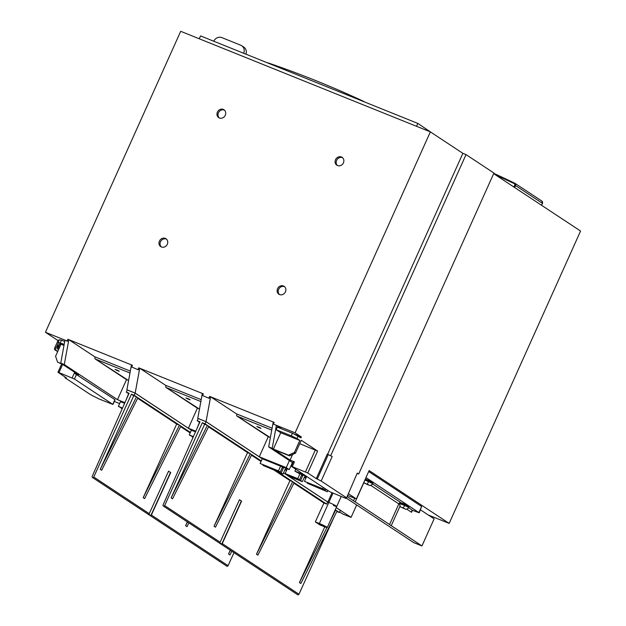 <?xml version="1.0" encoding="UTF-8"?>
<svg xmlns="http://www.w3.org/2000/svg" width="626" height="626" viewBox="0 0 626 626"><rect width="100%" height="100%" fill="white"/><g stroke="black" fill="none" stroke-linecap="round" stroke-linejoin="round"><path stroke-width="0.94" d="M416.533 126.303L417.8 123.408L200.578 35.909L199.193 38.757M432.918 133.565L417.8 123.408M364.129 101.788A0.947 0.845 -56.6 0 0 363.753 101.42A1198.978 1072.072 -56.6 0 0 268.147 62.905L267.607 62.905M245.963 54.188A6.62 5.924 -56.6 0 0 243.835 47.122L241.714 45.721A6.62 5.924 -56.6 0 0 240.767 45.228L221.87 37.615A6.62 5.924 -56.6 0 0 213.74 41.206M243.663 53.265A6.62 5.924 -56.6 0 0 241.714 45.721M117.015 370.451L115.059 369.363L117.344 370.193C119.965 371.515 119.856 371.601 117.015 370.451C119.856 371.601 119.965 371.515 117.344 370.193M187.894 399.005L185.938 397.917L188.23 398.746C190.844 400.069 190.734 400.155 187.894 399.005C190.734 400.155 190.844 400.069 188.23 398.746M365.662 483.577L368.558 484.798M367.071 484.125L368.104 484.97M365.811 483.624L366.946 484.399M129.973 372.994L95.34 359.042L128.588 380.577M95.34 359.042A0.947 0.845 123.4 0 1 94.941 357.869L95.324 357.008L130.318 371.101M200.86 401.548L166.226 387.596L199.467 409.13M166.226 387.596A0.947 0.845 123.4 0 1 165.82 386.422L166.211 385.561L201.204 399.654M57.748 351.429L55.972 350.263A1.894 0.829 -68.1 0 1 56.035 348.072L54.853 347.602A1.894 0.829 -68.1 0 0 54.791 349.785L56.974 351.217A1.894 0.829 -68.1 0 1 56.911 351.186M58.875 348.925A2.574 1.135 -68.1 0 1 57.905 349.269A2.574 1.135 -68.1 0 1 57.811 349.222A2.574 1.135 -68.1 0 1 57.858 346.342A2.574 1.135 -68.1 0 1 59.83 344.488A2.574 1.135 -68.1 0 1 59.924 344.535A2.574 1.135 -68.1 0 1 60.292 345.771M59.071 344.66A2.574 1.135 -68.1 0 1 57.482 348.619M258.781 427.558L256.824 426.47L259.109 427.3C261.731 428.622 261.621 428.708 258.781 427.558C261.621 428.708 261.731 428.622 259.109 427.3M60.331 342.774L61.489 340.192L59.321 339.777L58.155 342.352L64.188 344.323M364.567 483.155L369.669 485.471L364.567 483.155A5.298 5.274 -128 0 1 363.98 481.997M62.623 364.449L58.961 372.587L57.944 372.274L66.387 377.893M58.155 342.352L60.988 344.222L55.573 356.257L57.584 362.149L62.976 364.59L78.61 374.911L74.283 373.166L115.059 399.724L112.938 404.459L98.728 398.832L90.285 394.482L65.198 377.916L66.333 378.018M328.274 454.586L332.179 456.518L328.274 454.586L317.257 479.093L321.161 481.026L332.179 456.518M328.055 454.492L327.296 454.108L316.279 478.616L307.765 472.99L291.27 466.268L329.769 491.723L345.239 498.139L346.256 498.445L345.02 497.467M58.508 342.586L56.035 348.072M54.853 347.602L58.241 340.075L59.04 340.395M271.739 430.101L237.105 416.149L270.354 437.684M237.105 416.149A0.947 0.845 123.4 0 1 236.706 414.975L237.09 414.115L272.091 428.215M193.395 436.604L189.263 434.937L193.223 436.987M192.198 436.572L193.121 437.222M192.088 436.807L193.027 437.425M278.46 470.869L260.142 463.49L280.221 472.035L278.46 470.869L280.581 466.143L262.271 458.764L260.142 463.49M283.054 473.905L262.975 465.361L283.054 473.905L285.174 469.171L285.706 469.523L286.262 468.295M121.311 408.019L122.234 408.668M121.209 408.254L122.148 408.872M122.508 408.05L118.377 406.384L122.344 408.434M61.489 340.192L64.705 341.491M60.988 344.222L63.985 345.427M364.825 480.111A4.969 0.399 24.2 0 1 368.558 481.629A4.969 0.399 24.2 0 1 372.728 483.945A4.969 0.399 24.2 0 1 372.72 483.953L372.72 483.953A5.298 5.274 52 0 1 372.212 484.407A5.298 5.298 0 0 0 372.72 483.953M112.938 404.459L74.439 379.004L58.961 372.587M298.156 435.986L296.998 438.568L291.293 435.813L292.452 433.231L300.981 437.848L301.372 436.995L295.096 432.848L430.359 131.875L462.88 153.339L466.026 154.606L330.763 455.587M462.88 153.339L327.625 454.288M357.274 473.084L346.554 497.873L357.274 473.084L358.682 474.015L493.945 173.042L466.026 154.606M284.611 286.716A4.726 4.226 -56.6 0 0 278.625 289.384A4.726 4.226 -56.6 0 0 279.462 294.517M342.579 157.729A4.726 4.226 -56.6 0 0 336.6 160.389A4.726 4.226 -56.6 0 0 337.43 165.53M224.444 110.137A4.726 4.226 -56.6 0 0 218.458 112.797A4.726 4.226 -56.6 0 0 219.288 117.938M166.469 239.124A4.726 4.226 -56.6 0 0 160.491 241.792A4.726 4.226 -56.6 0 0 161.32 246.926M317.257 479.093L316.279 478.616M346.256 497.592L321.161 481.026M346.554 497.873L344.973 497.553M358.682 474.015L357.493 473.538M138.377 369.825L131.671 367.016L138.377 369.825L138.745 367.838L139.731 368.229L166.156 385.679M209.264 398.379L202.55 395.569L209.264 398.379L209.624 396.391L210.61 396.79L237.043 414.232M159.427 241.088A4.726 4.226 -56.6 0 0 160.765 246.621A4.726 4.226 -56.6 0 0 167.306 244.265A4.726 4.226 -56.6 0 0 165.968 238.733A4.726 4.226 -56.6 0 0 159.427 241.088M217.402 112.101A4.726 4.226 -56.6 0 0 218.732 117.633A4.726 4.226 -56.6 0 0 225.274 115.27A4.726 4.226 -56.6 0 0 223.944 109.738A4.726 4.226 -56.6 0 0 217.402 112.101M343.416 162.862A4.726 4.226 -56.6 0 0 342.078 157.329A4.726 4.226 -56.6 0 0 335.536 159.693A4.726 4.226 -56.6 0 0 336.874 165.225A4.726 4.226 -56.6 0 0 343.416 162.862M285.44 291.857A4.726 4.226 -56.6 0 0 284.11 286.325A4.726 4.226 -56.6 0 0 277.568 288.68A4.726 4.226 -56.6 0 0 278.899 294.212A4.726 4.226 -56.6 0 0 285.44 291.857M131.671 367.016L132.446 365.294L68.844 339.675L95.269 357.125M202.55 395.569L203.325 393.848L139.731 368.229L135.169 393.097L188.387 428.231L197.386 408.191M208.857 398.113L209.624 396.391M137.97 369.559L138.745 367.838M58.007 340.583L45.432 332.273L67.092 340.998L67.858 339.284L67.498 341.272L64.94 340.239L60.738 363.119L64.282 364.543L68.844 339.675L67.858 339.284M67.092 340.998L67.498 341.272M430.359 131.875L180.695 31.3L45.432 332.273M195.5 431.87L191.392 430.211L189.263 434.937M195.789 431.212L188.387 428.231M131.46 364.903L126.898 389.763L127.281 390.014M135.169 393.097L126.898 389.763M292.428 462.559L289.243 469.633L280.581 466.143M282.248 467.536L283.414 468.005L282.349 467.309L280.221 472.035M283.414 468.005L281.285 472.74M286.778 469.954L285.706 469.523M284.885 469.829L286.536 470.494M331.991 492.795L327.836 502.044L283.547 472.81M327.836 502.044L328.822 502.443A6.15 0.493 24.2 0 1 336.725 506.473A6.15 0.493 24.2 0 1 333.415 505.472M289.423 460.579L286.238 467.645L259.266 456.784L268.272 436.745M259.266 456.784L206.048 421.65L210.61 396.79L273.226 422.01L268.664 446.878L292.819 462.817M202.339 393.457L197.785 418.325L198.16 418.575M206.048 421.65L197.785 418.325M124.903 402.659L117.5 399.67L126.507 379.638M124.613 403.308L120.505 401.657L118.377 406.384M117.5 399.67L64.282 364.543M57.584 362.149L61.911 363.894L60.738 363.119M365.021 479.68L368.745 481.198A4.969 0.399 24.2 0 1 372.924 483.515L372.728 483.945M114.3 401.43L119.636 403.582M493.664 173.66L580.568 231.033L449.171 523.406L428.294 515.002M296.998 438.568L299.823 440.43L294.416 452.473L288.539 455.18L289.603 455.885L295.472 453.169L301.27 440.274L317.617 451.064L299.737 443.678M322.758 488.718L304.447 481.339L324.526 489.884L322.758 488.718L323.321 487.466M327.351 491.746L307.272 483.209L327.351 491.746L327.914 490.502M301.544 475.314L302.71 475.783L300.582 480.51L287.976 475.431L289.744 476.597L302.35 481.676L300.582 480.51M307.35 476.926L299.345 473.561L299.877 473.913L297.757 478.64L285.151 473.569L299.518 479.813L301.646 475.079L302.71 475.783M295.472 453.169L294.416 452.473M297.757 478.64L299.518 479.813M289.243 469.633L286.238 467.645M287.279 468.835L285.151 473.569M291.293 435.813L276.129 429.702L280.722 432.738L273.382 449.077L272.208 448.302L276.402 425.43L273.437 424.123L295.096 432.848M299.823 440.43L280.722 432.738M292.452 433.231L277.287 427.128L276.129 429.702M301.372 436.995L294.541 434.241M276.402 425.43L281.622 428.873M273.437 424.123L274.211 422.409L273.226 422.01M339.644 511.966L342.805 514.056L351.076 517.381L336.225 507.584M356.656 504.963L351.076 517.381M347.649 495.432L356.366 498.938L369.121 470.564L449.171 523.406M289.603 455.885L274.438 449.773L290.081 460.102L294.416 461.847L293.391 461.534L291.27 466.268M292.6 454.499L290.081 460.102M306.576 476.613L304.447 481.339M325.09 488.632L324.526 489.884M326.146 489.336L325.59 490.581M305.558 476.065L305.003 477.294L306.075 477.724M305.003 477.294L304.471 476.949L302.35 481.676M304.299 477.341L305.832 478.264M288.539 455.18L273.382 449.077M299.877 473.913L294.909 471.135L295.746 469.265M356.366 498.938L348.432 493.703M346.381 498.179L413.684 542.609L421.955 545.935L434.131 518.852L420.539 509.877M304.346 474.938L294.909 471.135M272.208 448.302L268.664 446.878M368.683 471.542L421.627 506.497L419.224 512.796L412.651 510.401L411.697 510.965L411.525 512.295L412.393 510.37M354.645 498.249L353.51 500.761L347.148 496.559M364.042 482.216L355.208 501.88L389.568 524.557A5.673 0.454 -155.8 0 0 390.021 524.956A5.673 0.454 -155.8 0 0 391.258 525.676L421.955 545.935M399.106 503.312L389.568 524.557M353.51 500.761A5.673 0.454 -155.8 0 0 353.964 501.16A5.673 0.454 -155.8 0 0 355.208 501.88M400.092 506.019L391.258 525.676M365.975 477.56L419.224 512.796M370.592 485.267L398.84 503.914L400.311 502.255L372.666 484.008M399.756 502.373A5.673 0.454 -155.8 0 0 400.069 502.6A5.673 0.454 -155.8 0 0 400.374 502.795M372.76 483.303L372.681 482.294L365.357 478.937M408.809 507.107L408.731 506.09L403.966 503.727L400.476 502.561L400.178 503.226M399.732 503.719L399.912 503.241A4.969 0.399 24.2 0 1 404.795 505.002A4.969 0.399 24.2 0 1 408.974 507.31L408.778 507.741A4.969 0.399 24.2 0 1 408.77 507.749A4.969 0.399 24.2 0 1 408.77 507.756A5.298 5.274 52 0 1 408.262 508.202A5.298 5.298 0 0 0 408.77 507.749M400.617 506.958L405.726 509.274L400.617 506.958A5.298 5.274 -128 0 1 399.732 503.656L404.607 505.432A4.969 0.399 24.2 0 1 408.778 507.741M402.182 507.459L405.57 509.212L402.182 507.459M262.255 458.803L206.056 421.705L205.085 423.857L207.386 425.375L204.632 424.264L171.125 497.897L172.533 498.828L208.802 426.306L207.386 425.375L171.125 497.897M334.049 517.099L298.946 594.231L222.253 543.603L241.589 501.113L239.468 499.712L220.133 542.202L164.638 505.573A0.947 0.845 123.4 0 1 163.065 504.939L199.968 421.791L197.213 420.68L199.506 422.198L196.932 428.638M197.213 420.68L198.176 418.536L206.056 421.705M283.531 472.849L327.641 501.966L326.67 504.118L277.545 471.683M261.285 460.955L208.802 426.306M205.085 423.857L202.331 422.746L204.632 424.264M336.851 511.489L339.394 512.514L335.239 509.775M339.394 512.514L340.364 510.362L336.209 507.623M335.2 509.869L335.685 510.065L330.027 521.372M326.67 504.118L323.916 503.007L293.891 483.186M289.987 480.604L256.48 554.245L292.741 481.715L289.987 480.604L274.791 470.572M261.042 461.503L251.472 455.188M247.575 452.606L214.069 526.247L250.33 453.717L247.575 452.606L208.536 426.838M323.916 503.007L315.324 521.888L319.354 523.508A6.15 0.493 -155.8 0 1 327.257 527.546A6.15 0.493 -155.8 0 1 323.947 526.544L319.917 524.917L315.324 521.888M327.641 501.966L328.822 502.443L332.977 493.194M324.996 526.372L317.985 523.375L324.996 526.372M341.201 496.512L336.725 506.473A6.15 0.493 -155.8 0 0 328.822 502.443L319.354 523.508M251.746 454.656L215.477 527.178L214.069 526.247M294.157 482.646L257.889 555.176L256.48 554.245M337.101 510.996L300.832 583.518L299.424 582.587L326.936 527.562M324.777 526.865L299.424 582.587M298.946 594.231A0.947 0.845 123.4 0 1 297.64 594.7L163.339 506.043M164.638 505.573L202.331 422.746M222.253 543.603A0.947 0.845 123.4 0 1 221.737 544.119L219.616 542.719A0.947 0.845 123.4 0 0 220.133 542.202M239.445 499.759L241.346 501.019L221.737 544.119M191.368 430.25L135.169 393.151L134.207 395.303L136.499 396.814L133.745 395.71L100.238 469.343L101.655 470.275L137.916 397.753L136.499 396.814L100.238 469.343M233.983 552.68L228.067 565.677L151.367 515.049L170.702 472.56L168.582 471.159L149.246 513.649L93.759 477.02A0.947 0.845 123.4 0 1 92.186 476.386L129.089 393.238L126.327 392.126L128.627 393.644L126.045 400.084M126.327 392.126L127.297 389.982L135.169 393.151M190.406 432.402L137.916 397.753M134.207 395.303L131.452 394.192L133.745 395.71M190.155 432.949L180.593 426.635M176.689 424.052L143.182 497.693L179.443 425.164L176.689 424.052L137.65 398.285M180.859 426.095L144.598 498.625L143.182 497.693M188.872 522.898L187.01 526.622L185.593 525.683L187.456 521.967M187.331 521.881L185.593 525.683M231.816 551.248L229.953 554.965L228.537 554.033L230.399 550.309M230.266 550.231L228.537 554.033M228.067 565.677A0.947 0.845 123.4 0 1 226.761 566.147L92.452 477.489M93.759 477.02L131.452 394.192M151.367 515.049A0.947 0.845 123.4 0 1 150.858 515.566L148.73 514.165A0.947 0.845 123.4 0 0 149.246 513.649M168.558 471.206L170.468 472.466L150.858 515.566M363.941 101.545L364.614 101.983M541.545 205.273L542.413 203.348M541.717 200.993A1.894 1.69 123.4 0 1 542.429 203.309L515.534 185.554A1.894 1.69 -56.6 0 0 514.822 183.238L514.275 183.661A2252.755 2014.311 -56.6 0 0 495.15 174.638M514.65 187.518L515.534 185.554L514.736 185.163A1.229 1.103 -56.6 0 0 514.275 183.661M513.899 187.017L514.736 185.163M514.791 183.222A2253.42 2014.906 -56.6 0 0 493.812 173.339L515.002 183.34L541.897 201.095L542.484 203.356L541.607 205.312M55.972 350.263L54.791 349.785M369.669 485.471A5.298 5.274 52 0 0 372.212 484.407A5.298 5.298 0 0 1 369.645 485.486M367.321 484.156L368.558 481.629M114.91 399.584L112.782 404.318M76.56 374.27L74.439 379.004M74.283 373.166L72.154 377.901M317.617 451.064L307.765 472.99M315.332 449.961L305.48 471.887M294.416 461.847L292.287 466.573M346.108 498.304L346.303 497.873M411.525 512.295L406.642 509.063M412.651 510.401L408.723 507.803M418.927 512.514L421.627 506.497M403.371 507.96L404.607 505.432M405.726 509.274A5.298 5.274 52 0 0 408.262 508.202A5.298 5.298 0 0 1 405.695 509.282M363.855 101.475L364.645 101.999M95.207 358.972L126.835 379.857M166.086 387.525L197.722 408.41M64.893 377.635L65.143 377.071M236.972 416.079L268.601 436.964M61.638 364.05L57.944 372.274M363.964 482.02A5.298 5.298 0 0 0 364.567 483.202M346.256 498.445L346.507 497.897M399.717 503.68A5.298 5.298 0 0 0 400.617 506.997M336.725 506.473L327.257 527.546"/></g></svg>
